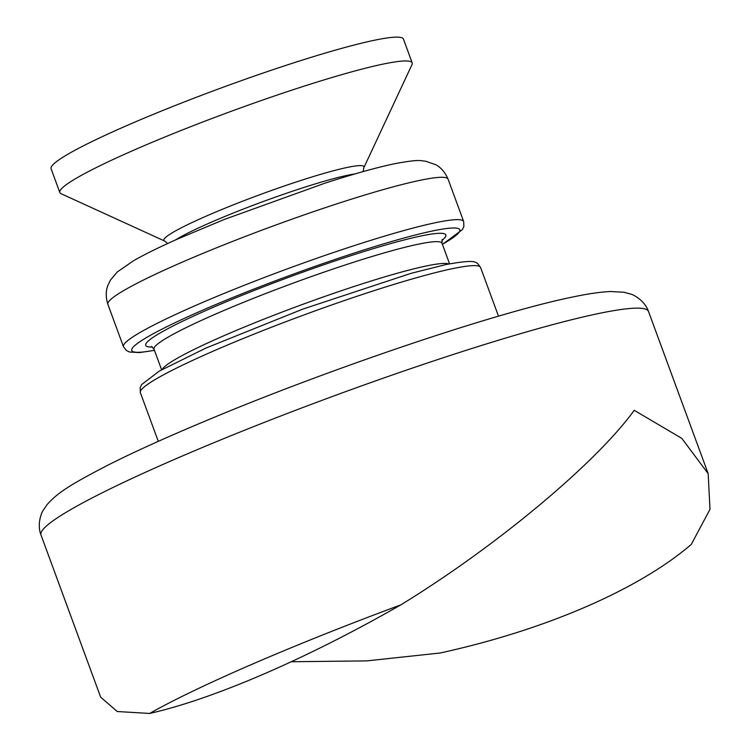 <?xml version="1.0" encoding="UTF-8"?>
<svg xmlns="http://www.w3.org/2000/svg" width="751" height="751" viewBox="0 0 751 751"><rect width="100%" height="100%" fill="white"/><g stroke="black" fill="none" stroke-linecap="round" stroke-linejoin="round"><path stroke-width="1.13" d="M41.005 535.012C36.48 523.616 42.225 511.243 43.173 510.37L47.125 504.578C58.146 492.027 72.556 483.56 107.834 465.179C134.204 451.905 166.694 437.185 205.323 421.029C328.882 369.051 496.214 312.407 573.032 296.945C588.061 293.754 600.622 291.942 610.732 291.51L623.968 292.261L630.784 294.092C632.07 294.139 644.546 299.827 648.517 311.496A323.662 29.392 159.8 0 0 598.613 313.514A323.662 29.392 159.8 0 0 252.683 426.99A323.662 29.392 159.8 0 0 41.005 535.012L100.672 697.181L117.25 711.516L149.637 713.45A323.662 29.392 -20.2 0 1 400.752 604.902C495.904 546.672 595.825 463.395 634.229 410.318L681.842 438.387L708.174 473.656L709.995 509.328L691.249 544.456C638.547 589.685 545.226 630.023 440.133 653.004L366.629 660.899L291.304 661.744M400.752 604.902C306.981 658.674 213.659 699.012 149.637 713.45M164.582 241.005A106.604 9.679 159.8 0 1 221.808 209.52A106.604 9.679 159.8 0 1 337.593 169.688A106.604 9.679 159.8 0 1 363.85 167.698L411.999 64.614A187.722 17.048 159.8 0 0 412.196 62.887L403.437 39.071A187.722 17.048 159.8 0 0 356.997 44.309A187.722 17.048 159.8 0 0 160.479 111.43A187.722 17.048 159.8 0 0 51.077 168.712L59.836 192.528A187.722 17.048 159.8 0 0 61.113 193.72L164.582 241.005L167.726 243.474M412.196 62.887A187.722 17.048 159.8 0 0 365.756 68.134A187.722 17.048 159.8 0 0 169.238 135.246A187.722 17.048 159.8 0 0 59.836 192.528M107.872 304.333C104.53 293.594 107.299 286.985 107.909 285.352L110.463 280.057L117.287 271.984L133.18 260.954C144.061 254.673 158.555 247.501 176.663 239.428L223.892 219.611L325.08 183.131C353.411 173.997 376.57 167.529 394.557 163.727C421.743 158.677 420.588 161.061 425.507 161.165L435.749 164.722C437.279 165.577 443.672 168.815 448.084 179.17A181.254 16.456 159.8 0 0 420.138 180.296A181.254 16.456 159.8 0 0 226.417 243.84A181.254 16.456 159.8 0 0 107.872 304.333L123.455 346.69A181.254 16.456 -20.2 0 1 242 286.197A181.254 16.456 -20.2 0 1 435.721 222.653A181.254 16.456 -20.2 0 1 463.667 221.517L463.883 226.398L462.428 229.59L442.433 244.422M140.371 392.67L140.155 387.779L141.61 384.596L159.165 371.163L205.952 348.06L302.878 309.074L411.173 273.308L446.244 264.483C477.805 258.879 476.303 261.799 480.584 267.497A181.254 16.456 159.8 0 0 452.637 268.633A181.254 16.456 159.8 0 0 258.917 332.177A181.254 16.456 159.8 0 0 140.371 392.67L158.283 441.344M442.395 244.31A174.776 15.865 159.8 0 0 432.867 230.895A174.776 15.865 159.8 0 0 208.947 307.469A174.776 15.865 159.8 0 0 154.434 350.257M162.282 369.389A153.42 13.931 -20.2 0 1 269.299 317.025A153.42 13.931 -20.2 0 1 426.352 265.967A153.42 13.931 -20.2 0 1 448.807 263.967M449.567 263.817L441.992 243.23A153.42 13.931 159.8 0 0 418.335 244.188A153.42 13.931 159.8 0 0 254.364 297.969A153.42 13.931 159.8 0 0 154.03 349.177L151.495 346.446M152.472 347A159.888 14.513 -20.2 0 1 231.505 299.611A159.888 14.513 -20.2 0 1 421.189 235.945A159.888 14.513 -20.2 0 1 441.766 240.555M354.782 173.979A103.572 9.406 159.8 0 0 338.016 177.499A103.572 9.406 159.8 0 0 175.565 239.916M448.084 179.17L463.667 221.517M480.584 267.497L498.495 316.18M708.174 473.656L648.517 311.496M154.03 349.177L161.606 369.764M441.992 243.23L442.151 239.503M154.471 350.37L139.536 352.576L129.67 352.05L126.487 350.567L123.455 346.69M363.85 167.698L363.062 171.613"/></g></svg>
